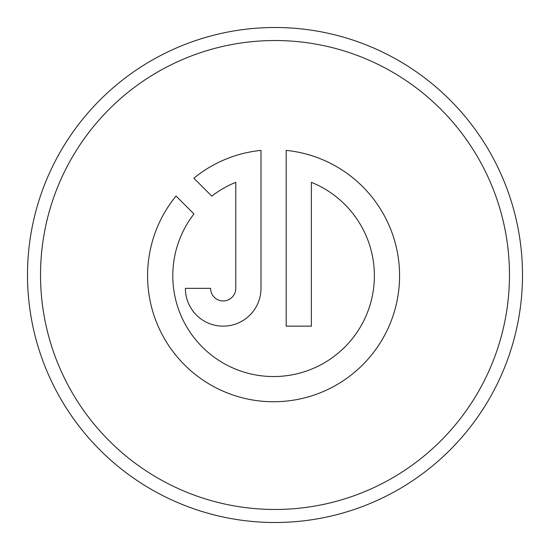 <?xml version="1.0" encoding="UTF-8"?>
<svg xmlns="http://www.w3.org/2000/svg" width="550" height="550" viewBox="0 0 550 550"><rect width="100%" height="100%" fill="white"/><g stroke="black" fill="none" stroke-linecap="round" stroke-linejoin="round"><path stroke-width="0.82" d="M311.382 182.318A100.794 100.794 0 0 1 273.584 376.551A100.794 100.794 0 0 1 193.964 213.95L176.034 196.02A125.991 125.991 0 0 0 273.584 401.748A125.991 125.991 0 0 0 399.575 275.756A125.991 125.991 0 0 0 286.186 150.391L286.186 326.15L311.382 326.15L311.382 182.318M509.472 275A234.472 234.472 0 0 0 275 40.528A234.472 234.472 0 0 0 40.528 275A234.472 234.472 0 0 0 275 509.472A234.472 234.472 0 0 0 509.472 275M27.5 275A247.5 247.5 0 0 1 275 27.5A247.5 247.5 0 0 1 522.5 275A247.5 247.5 0 0 1 275 522.5A247.5 247.5 0 0 1 27.5 275M235.785 288.351A12.602 12.602 0 0 1 223.19 300.953A12.602 12.602 0 0 1 210.588 288.351L185.391 288.351A37.799 37.799 0 0 0 223.19 326.15A37.799 37.799 0 0 0 260.989 288.351L260.989 150.391A125.991 125.991 0 0 0 193.854 178.2L211.784 196.13A100.794 100.794 0 0 1 235.785 182.318L235.785 288.351"/></g></svg>
